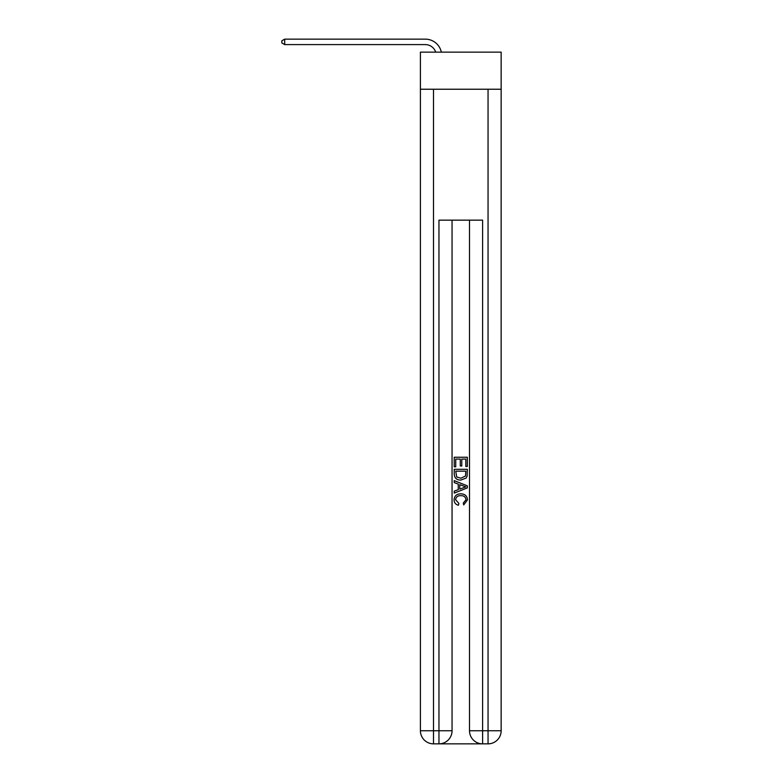 <?xml version="1.0" encoding="UTF-8"?>
<svg xmlns="http://www.w3.org/2000/svg" width="783" height="783" viewBox="0 0 783 783"><rect width="100%" height="100%" fill="white"/><g stroke="black" fill="none" stroke-linecap="round" stroke-linejoin="round"><path stroke-width="1.17" d="M501.149 89.233L501.149 52.138L420.412 52.138L420.412 89.233L501.149 89.233L501.149 730.754L488.054 730.754L488.054 89.233M425.326 39.15L284.689 39.15L425.326 39.15A16.365 16.365 0 0 1 441.338 52.138M439.938 743.85L481.623 743.85M482.602 743.85L482.602 730.754L469.506 730.754A13.096 13.096 0 0 0 482.602 743.85L488.054 743.85L488.054 730.754L482.602 730.754L482.602 220.15L438.96 220.15L438.96 730.754L420.412 730.754L420.412 89.233M452.055 220.15L452.055 730.754A13.096 13.096 0 0 1 438.96 743.85L433.508 743.85A13.096 13.096 0 0 1 420.412 730.754M469.506 730.754L469.506 220.15M488.054 743.85A13.096 13.096 0 0 0 501.149 730.754M454.238 466.815L454.238 457.243L467.324 457.243L467.324 466.472L465.816 466.472L465.816 459.092L461.784 459.092L461.784 465.973L460.277 465.973L460.277 459.092L455.745 459.092L455.745 466.815L454.238 466.815M454.238 474.018L454.238 469.33L467.324 469.33L467.138 476.123L466.198 478.022L460.854 480.067C456.665 480.087 454.463 478.07 454.238 474.018M455.745 471.17L456.675 476.964L460.884 478.227L465.542 475.995L465.816 471.17L455.745 471.17M454.238 482.592L454.238 480.625L467.324 485.832L467.324 487.907L454.238 493.104L454.238 491.147L458.261 489.659L458.261 484.08L454.238 482.592M463.399 485.979L459.778 484.638L459.778 489.101L465.816 486.869L463.399 485.979M455.579 499.73L458.858 503.4L458.427 505.25C455.647 504.526 454.199 502.745 454.071 499.906C454.424 495.884 456.695 493.858 460.874 493.838C464.896 493.916 467.108 495.933 467.49 499.867L463.693 504.918L463.291 503.068L465.983 499.779C465.601 496.951 463.898 495.58 460.884 495.678C457.82 495.522 456.049 496.872 455.579 499.73M435.691 52.138A10.913 10.913 0 0 0 425.326 44.602A10.913 10.913 0 0 1 435.691 52.138A10.913 10.913 0 0 0 425.326 44.602A10.913 10.913 0 0 1 435.691 52.138A10.913 10.913 0 0 0 425.326 44.602A10.913 10.913 0 0 1 435.691 52.138A10.913 10.913 0 0 0 425.326 44.602A10.913 10.913 0 0 1 435.691 52.138A10.913 10.913 0 0 0 425.326 44.602A10.913 10.913 0 0 1 435.691 52.138A10.913 10.913 0 0 0 425.326 44.602A10.913 10.913 0 0 1 435.691 52.138A10.913 10.913 0 0 0 425.326 44.602A10.913 10.913 0 0 1 435.691 52.138A10.913 10.913 0 0 0 425.326 44.602A10.913 10.913 0 0 1 435.691 52.138A10.913 10.913 0 0 0 425.326 44.602L284.689 44.602L281.851 42.967L281.851 40.785L284.689 39.15L284.689 44.602M433.508 89.233L433.508 743.85M452.055 730.754L438.96 730.754L438.96 743.85"/></g></svg>
